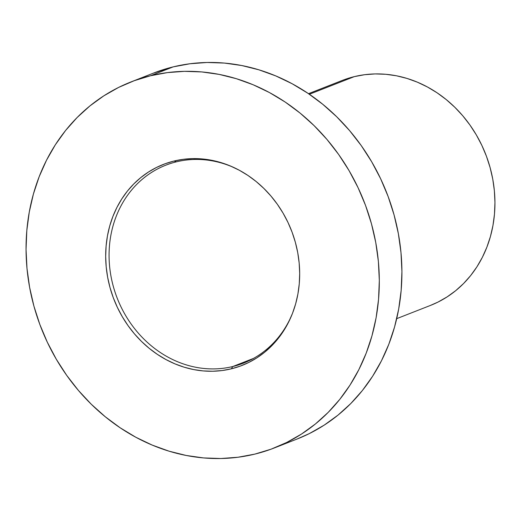 <?xml version="1.0" encoding="UTF-8"?>
<svg xmlns="http://www.w3.org/2000/svg" width="521" height="521" viewBox="0 0 521 521"><rect width="100%" height="100%" fill="white"/><g stroke="black" fill="none" stroke-linecap="round" stroke-linejoin="round"><path stroke-width="0.78" d="M232.815 366.517L253.493 358.415L232.815 366.517A106.323 93.793 -111.4 0 0 292.235 314.013A106.323 93.793 68.6 0 1 243.431 363.163A106.323 93.793 68.6 0 1 232.815 366.517L231.304 368.829L232.815 366.517A106.323 93.793 68.6 0 1 115.154 292.47A106.323 93.793 68.6 0 1 165.821 165.177A106.323 93.793 68.6 0 1 176.43 161.823A106.323 93.793 68.6 0 1 235.03 168.068A106.323 93.793 -111.4 0 0 176.43 161.823L174.066 161.035A107.938 95.213 68.6 0 1 234.287 167.716A107.938 95.213 68.6 0 1 291.929 314.769A107.938 95.213 68.6 0 1 231.304 368.829A107.938 95.213 68.6 0 1 109.996 287.533A107.938 95.213 68.6 0 1 174.066 161.035L176.43 161.823A106.323 93.793 -111.4 0 0 113.324 286.439A106.323 93.793 -111.4 0 0 232.815 366.517M396.696 318.657L430.457 305.423A120.826 106.584 -111.4 0 0 488.034 160.774A120.826 106.584 -111.4 0 0 354.326 76.626L309.357 94.255L354.326 76.626A120.826 106.584 -111.4 0 0 342.271 80.436L308.51 93.676M274.411 447.917L297.022 439.053A196.541 173.376 -111.4 0 0 390.678 203.757A196.541 173.376 -111.4 0 0 173.18 66.877L150.569 75.74A196.541 173.376 68.6 0 1 368.067 212.62A196.541 173.376 68.6 0 1 274.411 447.917A196.541 173.376 68.6 0 1 254.795 454.123L271.089 449.174L286.719 442.453L301.542 434.026L315.413 423.97L328.204 412.378L339.777 399.366L350.034 385.065L358.871 369.604L366.204 353.134L371.968 335.817L376.097 317.81L378.552 299.301L379.321 280.461L378.383 261.47L375.752 242.512L371.46 223.77L365.54 205.424L358.051 187.651L349.063 170.621L338.67 154.503L326.967 139.446L314.065 125.6L300.089 113.09L285.176 102.044L269.468 92.569L253.121 84.754L236.287 78.678L219.126 74.392L201.809 71.937L184.499 71.344L167.365 72.614L150.569 75.74L173.18 66.877A196.541 173.376 -111.4 0 0 153.565 73.083L130.953 81.947A196.541 173.376 68.6 0 1 150.569 75.74L134.281 80.683L118.645 87.404L103.822 95.838L89.951 105.893L77.167 117.486L65.587 130.491L55.33 144.799L46.493 160.26L39.16 176.73L33.403 194.046L29.274 212.047L26.812 230.562L26.05 249.403L26.988 268.393L29.612 287.351L33.911 306.094L39.83 324.44L47.32 342.212L56.307 359.243L66.701 375.361L78.404 390.418L91.305 404.263L105.281 416.767L120.188 427.813L135.896 437.288L152.249 445.103L169.084 451.186L186.244 455.471L203.561 457.926L220.865 458.519L237.999 457.243L254.795 454.123A196.541 173.376 68.6 0 1 37.297 317.243A196.541 173.376 68.6 0 1 130.953 81.947M231.304 368.829L222.083 370.548L212.672 371.245L203.164 370.919L193.656 369.571L184.232 367.22L174.984 363.879L166.004 359.588L157.381 354.384L149.188 348.321L141.517 341.45L134.431 333.844L128.003 325.579L122.298 316.722L117.362 307.37L113.246 297.608L109.996 287.533L107.639 277.244L106.193 266.83L105.678 256.404L106.102 246.055L107.45 235.889L109.716 226.003L112.881 216.495L116.906 207.449L121.764 198.957L127.391 191.103L133.754 183.959L140.774 177.589L148.394 172.067L156.534 167.436L165.118 163.75L174.066 161.035L183.288 159.315L192.698 158.618L202.2 158.944L211.715 160.292L221.138 162.643L230.38 165.984L239.36 170.276L247.989 175.479L256.176 181.542L263.847 188.413L270.933 196.02L277.361 204.284L283.072 213.141L288.009 222.493L292.118 232.249L295.368 242.324L297.732 252.62L299.171 263.027L299.686 273.46L299.269 283.808L297.914 293.974L295.648 303.86L292.489 313.368L288.458 322.414L283.606 330.907L277.973 338.761L271.617 345.905L264.596 352.268L256.977 357.797L248.836 362.421L240.253 366.113L231.304 368.829M153.428 73.135L173.18 66.877L189.97 63.757L207.104 62.481L224.414 63.074L241.731 65.529L258.891 69.814L275.726 75.897L292.079 83.712L307.781 93.187L322.694 104.233L336.67 116.737L349.571 130.582L361.274 145.639L371.668 161.757L380.656 178.788L388.145 196.56L394.065 214.906L398.357 233.649L400.988 252.607L401.925 271.597L401.157 290.438L398.702 308.953L394.573 326.954L388.816 344.27L381.483 360.74L372.645 376.201L362.388 390.509L350.809 403.514L338.025 415.107L324.153 425.162L309.324 433.596L296.892 439.105M344.309 79.667L354.326 76.626L364.654 74.705L375.185 73.923L385.827 74.288L396.474 75.792L407.018 78.43L417.367 82.168L427.422 86.974L437.073 92.797L446.243 99.583L454.833 107.274L462.765 115.786L469.962 125.047L476.35 134.952L481.873 145.424L486.477 156.346L490.118 167.625L492.762 179.146L494.377 190.803L494.95 202.474L494.481 214.059L492.97 225.437L490.43 236.508L486.888 247.149L482.381 257.276L476.949 266.785L470.645 275.576L463.527 283.574L455.667 290.698L447.135 296.879L438.024 302.063L430.385 305.449"/></g></svg>
